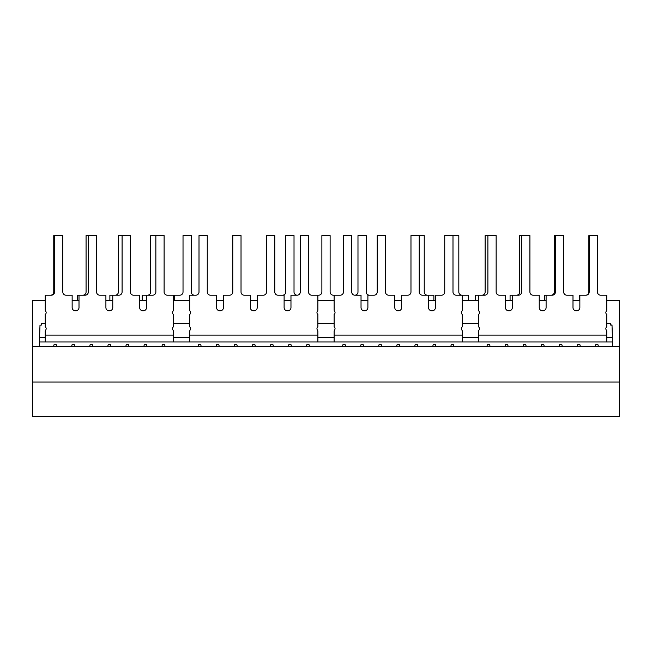 <?xml version="1.0" encoding="UTF-8"?>
<svg xmlns="http://www.w3.org/2000/svg" width="652" height="652" viewBox="0 0 652 652"><rect width="100%" height="100%" fill="white"/><g stroke="black" fill="none" stroke-linecap="round" stroke-linejoin="round"><path stroke-width="0.98" d="M612.008 325.152L610.761 325.152L612 324.924L612.595 341.974L39.405 341.974L39.568 346.562M600.647 295.201A3.211 3.211 0 0 1 597.436 291.99A3.211 3.211 0 0 0 600.647 295.201L606.759 295.201L606.759 309.871L606.759 295.201L606.759 300.246L619.4 300.246L619.4 346.562L32.6 346.562L32.6 416.416L619.4 416.416L619.4 382.023L32.6 382.023M619.4 346.562L619.4 382.023M579.856 300.246L572.994 300.246M546.099 300.246L539.237 300.246M512.333 300.246L505.471 300.246M478.568 300.246L462.317 300.246M435.414 300.246L428.551 300.246M401.648 300.246L394.794 300.246M367.891 300.246L361.029 300.246M334.126 300.246L317.874 300.246M290.971 300.246L284.109 300.246M257.206 300.246L250.352 300.246M223.449 300.246L216.586 300.246M189.683 300.246L173.432 300.246M146.529 300.246L139.667 300.246M112.763 300.246L105.901 300.246M79.006 300.246L72.144 300.246M51.353 295.201A3.211 3.211 0 0 0 54.564 291.99A3.211 3.211 0 0 1 51.353 295.201L45.241 295.201L45.241 300.246L32.6 300.246L32.6 346.562M610.761 325.152L610.761 323.637L606.759 323.637M478.568 323.637L462.317 323.637M334.126 323.637L317.874 323.637M189.683 323.637L173.432 323.637M45.241 323.637L41.239 323.637L41.239 325.152L39.992 325.152L39.405 341.974M41.239 325.152L39.992 325.152M612.432 337.386L606.759 337.386M478.568 337.386L462.317 337.386M334.126 337.386L317.874 337.386M189.683 337.386L173.432 337.386M45.241 337.386L39.568 337.386M129.031 346.562L128.534 344.729L126.243 344.729L125.755 346.562M165.143 346.562L164.646 344.729L162.356 344.729L161.867 346.562M74.866 346.562L74.369 344.729L72.079 344.729L71.59 346.562M56.806 346.562L56.316 344.729L54.026 344.729L53.529 346.562M147.083 346.562L146.594 344.729L144.296 344.729L143.807 346.562M92.918 346.562L92.429 344.729L90.131 344.729L89.642 346.562M110.97 346.562L110.481 344.729L108.191 344.729L107.694 346.562M309.586 346.562L309.089 344.729L306.799 344.729L306.31 346.562M255.413 346.562L254.924 344.729L252.634 344.729L252.137 346.562M237.361 346.562L236.872 344.729L234.573 344.729L234.084 346.562M201.248 346.562L200.759 344.729L198.469 344.729L197.972 346.562M273.473 346.562L272.984 344.729L270.686 344.729L270.197 346.562M219.308 346.562L218.811 344.729L216.521 344.729L216.032 346.562M291.525 346.562L291.036 344.729L288.746 344.729L288.249 346.562M399.863 346.562L399.366 344.729L397.076 344.729L396.587 346.562M417.916 346.562L417.427 344.729L415.128 344.729L414.639 346.562M345.69 346.562L345.201 344.729L342.911 344.729L342.414 346.562M435.968 346.562L435.479 344.729L433.189 344.729L432.692 346.562M381.803 346.562L381.314 344.729L379.016 344.729L378.527 346.562M454.028 346.562L453.531 344.729L451.241 344.729L450.752 346.562M363.751 346.562L363.254 344.729L360.963 344.729L360.474 346.562M526.245 346.562L525.756 344.729L523.466 344.729L522.969 346.562M580.41 346.562L579.921 344.729L577.631 344.729L577.134 346.562M544.306 346.562L543.809 344.729L541.519 344.729L541.03 346.562M598.471 346.562L597.974 344.729L595.683 344.729L595.194 346.562M490.133 346.562L489.644 344.729L487.354 344.729L486.857 346.562M562.358 346.562L561.869 344.729L559.571 344.729L559.082 346.562M508.193 346.562L507.704 344.729L505.406 344.729L504.917 346.562M612.595 341.974L612.432 346.562M330.124 291.99A3.211 3.211 0 0 0 333.335 295.201A3.211 3.211 0 0 1 330.124 291.99L330.124 235.584L321.876 235.584L321.876 291.99A3.211 3.211 0 0 1 318.665 295.201A3.211 3.211 0 0 0 321.876 291.99M340.238 295.201A3.211 3.211 0 0 0 343.449 291.99A3.211 3.211 0 0 1 340.238 295.201L333.335 295.201M318.665 295.201L317.874 295.201L317.874 309.871L317.874 295.201L311.762 295.201A3.211 3.211 0 0 1 308.551 291.99A3.211 3.211 0 0 0 311.762 295.201M357.981 291.99A3.211 3.211 0 0 1 354.843 295.201A3.211 3.211 0 0 0 357.981 291.99L357.981 235.584L366.237 235.584L366.237 291.99A3.211 3.211 0 0 0 369.448 295.201A3.211 3.211 0 0 1 366.237 291.99M285.763 291.99A3.211 3.211 0 0 1 282.552 295.201A3.211 3.211 0 0 0 285.763 291.99L285.763 235.584L294.019 235.584L294.019 291.99A3.211 3.211 0 0 0 297.157 295.201A3.211 3.211 0 0 1 294.019 291.99M424.24 291.99A3.211 3.211 0 0 0 427.451 295.201A3.211 3.211 0 0 1 424.24 291.99L424.24 235.584L410.972 235.584L410.972 291.99A3.211 3.211 0 0 1 407.769 295.201A3.211 3.211 0 0 0 410.972 291.99M597.436 291.99L597.436 235.584L588.87 235.584L588.87 291.99A3.211 3.211 0 0 1 585.659 295.201A3.211 3.211 0 0 0 588.87 291.99M585.969 295.201A3.211 3.211 0 0 0 589.18 291.99A3.211 3.211 0 0 1 585.969 295.201L579.229 295.201L579.229 300.246M563.67 291.99A3.211 3.211 0 0 0 566.881 295.201A3.211 3.211 0 0 1 563.67 291.99L563.67 235.584L554.29 235.584L554.29 291.99A3.211 3.211 0 0 1 551.079 295.201A3.211 3.211 0 0 0 554.29 291.99M552.211 295.201A3.211 3.211 0 0 0 555.423 291.99A3.211 3.211 0 0 1 552.211 295.201L544.648 295.201L544.648 300.246M529.913 291.99A3.211 3.211 0 0 0 533.124 295.201A3.211 3.211 0 0 1 529.913 291.99L529.913 235.584L519.717 235.584L519.717 291.99A3.211 3.211 0 0 1 516.506 295.201A3.211 3.211 0 0 0 519.717 291.99M518.446 295.201A3.211 3.211 0 0 0 521.657 291.99A3.211 3.211 0 0 1 518.446 295.201L510.076 295.201L510.076 300.246M496.148 291.99A3.211 3.211 0 0 0 499.359 295.201A3.211 3.211 0 0 1 496.148 291.99L496.148 235.584L485.137 235.584L485.137 291.99A3.211 3.211 0 0 1 481.926 295.201A3.211 3.211 0 0 0 485.137 291.99M484.68 295.201A3.211 3.211 0 0 0 487.892 291.99A3.211 3.211 0 0 1 484.68 295.201L475.495 295.201L475.495 300.246M468.454 300.246L468.454 295.201L462.317 295.201L462.317 309.871L462.317 295.201L456.204 295.201A3.211 3.211 0 0 1 452.993 291.99A3.211 3.211 0 0 0 456.204 295.201M458.821 291.99A3.211 3.211 0 0 0 462.023 295.201A3.211 3.211 0 0 1 458.821 291.99L458.821 235.584L444.737 235.584L444.737 291.99A3.211 3.211 0 0 1 441.526 295.201A3.211 3.211 0 0 0 444.737 291.99M433.882 300.246L433.882 295.201L422.439 295.201A3.211 3.211 0 0 1 419.228 291.99A3.211 3.211 0 0 0 422.439 295.201M118.876 295.201A3.211 3.211 0 0 0 122.087 291.99A3.211 3.211 0 0 1 118.876 295.201L109.878 295.201L109.878 300.246M96.578 291.99A3.211 3.211 0 0 0 99.789 295.201A3.211 3.211 0 0 1 96.578 291.99L96.578 235.584L86.072 235.584L86.072 291.99A3.211 3.211 0 0 1 82.861 295.201A3.211 3.211 0 0 0 86.072 291.99M85.119 295.201A3.211 3.211 0 0 0 88.33 291.99A3.211 3.211 0 0 1 85.119 295.201L77.555 295.201L77.555 300.246M62.82 291.99A3.211 3.211 0 0 0 66.031 295.201A3.211 3.211 0 0 1 62.82 291.99L62.82 235.584L53.749 235.584L53.749 291.99A3.211 3.211 0 0 1 50.538 295.201A3.211 3.211 0 0 0 53.749 291.99M191.28 291.99A3.211 3.211 0 0 0 194.492 295.201A3.211 3.211 0 0 1 191.28 291.99L191.28 235.584L183.025 235.584L183.025 291.99A3.211 3.211 0 0 1 179.813 295.201L174.516 295.201L174.516 300.246M164.108 291.99A3.211 3.211 0 0 0 167.32 295.201A3.211 3.211 0 0 1 164.108 291.99L164.108 235.584L150.71 235.584L150.71 291.99A3.211 3.211 0 0 1 147.499 295.201A3.211 3.211 0 0 0 150.71 291.99M152.641 295.201A3.211 3.211 0 0 0 155.852 291.99A3.211 3.211 0 0 1 152.641 295.201L142.193 295.201L142.193 300.246M130.343 291.99A3.211 3.211 0 0 0 133.554 295.201A3.211 3.211 0 0 1 130.343 291.99L130.343 235.584L118.387 235.584L118.387 291.99A3.211 3.211 0 0 1 115.176 295.201A3.211 3.211 0 0 0 118.387 291.99M183.025 291.99A3.211 3.211 0 0 1 179.813 295.201M428.551 307.581A3.211 3.211 0 0 0 431.763 310.792A3.211 3.211 0 0 1 428.551 307.581L428.551 295.201M432.203 310.792A3.211 3.211 0 0 0 435.414 307.581A3.211 3.211 0 0 1 432.203 310.792L431.763 310.792M334.126 314.46A2.29 2.29 0 0 0 334.582 311.248A2.29 2.29 0 0 1 334.126 314.46L334.126 326.839A2.29 2.29 0 0 1 334.582 330.051A2.29 2.29 0 0 0 334.126 331.428L334.126 341.974M351.705 291.99A3.211 3.211 0 0 0 354.916 295.201A3.211 3.211 0 0 1 351.705 291.99L351.705 235.584L343.449 235.584L343.449 291.99M361.029 307.581A3.211 3.211 0 0 0 364.24 310.792A3.211 3.211 0 0 1 361.029 307.581L361.029 295.201L354.916 295.201M364.68 310.792A3.211 3.211 0 0 0 367.891 307.581A3.211 3.211 0 0 1 364.68 310.792L364.24 310.792M374.003 295.201A3.211 3.211 0 0 0 377.215 291.99A3.211 3.211 0 0 1 374.003 295.201L367.891 295.201L367.891 307.581M385.471 291.99A3.211 3.211 0 0 0 388.673 295.201A3.211 3.211 0 0 1 385.471 291.99L385.471 235.584L377.215 235.584L377.215 291.99M394.794 307.581A3.211 3.211 0 0 0 398.005 310.792A3.211 3.211 0 0 1 394.794 307.581L394.794 295.201L388.673 295.201M398.445 310.792A3.211 3.211 0 0 0 401.648 307.581A3.211 3.211 0 0 1 398.445 310.792L398.005 310.792M407.769 295.201L401.648 295.201L401.648 307.581M334.126 295.201L334.126 309.871A2.29 2.29 0 0 0 334.582 311.248M462.317 341.974L462.317 331.428A2.29 2.29 0 0 0 461.861 330.051A2.29 2.29 0 0 1 462.317 326.839L462.317 314.46A2.29 2.29 0 0 1 461.861 311.248A2.29 2.29 0 0 0 462.317 309.871M452.993 291.99L452.993 235.584M441.526 295.201L435.414 295.201L435.414 307.581M419.228 291.99L419.228 235.584M274.785 291.99A3.211 3.211 0 0 0 277.997 295.201A3.211 3.211 0 0 1 274.785 291.99L274.785 235.584L266.529 235.584L266.529 291.99A3.211 3.211 0 0 1 263.327 295.201A3.211 3.211 0 0 0 266.529 291.99M284.109 307.581A3.211 3.211 0 0 0 287.32 310.792A3.211 3.211 0 0 1 284.109 307.581L284.109 295.201L277.997 295.201M287.76 310.792A3.211 3.211 0 0 0 290.971 307.581A3.211 3.211 0 0 1 287.76 310.792L287.32 310.792M297.084 295.201A3.211 3.211 0 0 0 300.295 291.99A3.211 3.211 0 0 1 297.084 295.201L290.971 295.201L290.971 307.581M189.683 314.46A2.29 2.29 0 0 0 190.139 311.248A2.29 2.29 0 0 1 189.683 314.46L189.683 326.839A2.29 2.29 0 0 1 190.139 330.051A2.29 2.29 0 0 0 189.683 331.428L189.683 341.974M195.796 295.201A3.211 3.211 0 0 0 199.007 291.99A3.211 3.211 0 0 1 195.796 295.201L189.683 295.201L189.683 309.871A2.29 2.29 0 0 0 190.139 311.248M207.263 291.99A3.211 3.211 0 0 0 210.474 295.201A3.211 3.211 0 0 1 207.263 291.99L207.263 235.584L199.007 235.584L199.007 291.99M216.586 307.581A3.211 3.211 0 0 0 219.797 310.792A3.211 3.211 0 0 1 216.586 307.581L216.586 295.201L210.474 295.201M220.237 310.792A3.211 3.211 0 0 0 223.449 307.581A3.211 3.211 0 0 1 220.237 310.792L219.797 310.792M229.561 295.201A3.211 3.211 0 0 0 232.772 291.99A3.211 3.211 0 0 1 229.561 295.201L223.449 295.201L223.449 307.581M241.028 291.99A3.211 3.211 0 0 0 244.231 295.201A3.211 3.211 0 0 1 241.028 291.99L241.028 235.584L232.772 235.584L232.772 291.99M250.352 307.581A3.211 3.211 0 0 0 253.555 310.792A3.211 3.211 0 0 1 250.352 307.581L250.352 295.201L244.231 295.201M253.995 310.792A3.211 3.211 0 0 0 257.206 307.581A3.211 3.211 0 0 1 253.995 310.792L253.555 310.792M263.327 295.201L257.206 295.201L257.206 307.581M317.874 341.974L317.874 331.428A2.29 2.29 0 0 0 317.418 330.051A2.29 2.29 0 0 1 317.874 326.839L317.874 314.46A2.29 2.29 0 0 1 317.418 311.248A2.29 2.29 0 0 0 317.874 309.871M308.551 291.99L308.551 235.584L300.295 235.584L300.295 291.99M139.667 307.581A3.211 3.211 0 0 0 142.878 310.792A3.211 3.211 0 0 1 139.667 307.581L139.667 295.201L133.554 295.201M143.318 310.792A3.211 3.211 0 0 0 146.529 307.581A3.211 3.211 0 0 1 143.318 310.792L142.878 310.792M173.432 295.201L173.432 309.871L173.432 295.201L167.32 295.201M45.241 314.46A2.29 2.29 0 0 0 45.697 311.248A2.29 2.29 0 0 1 45.241 314.46L45.241 326.839A2.29 2.29 0 0 1 45.697 330.051A2.29 2.29 0 0 0 45.241 331.428L45.241 341.974M72.144 307.581A3.211 3.211 0 0 0 75.355 310.792A3.211 3.211 0 0 1 72.144 307.581L72.144 295.201L66.031 295.201M75.795 310.792A3.211 3.211 0 0 0 79.006 307.581A3.211 3.211 0 0 1 75.795 310.792L75.355 310.792M105.901 307.581A3.211 3.211 0 0 0 109.112 310.792A3.211 3.211 0 0 1 105.901 307.581L105.901 295.201L99.789 295.201M109.552 310.792A3.211 3.211 0 0 0 112.763 307.581A3.211 3.211 0 0 1 109.552 310.792L109.112 310.792M122.087 235.584L122.087 291.99M112.763 295.201L112.763 307.581M88.33 235.584L88.33 291.99M79.006 295.201L79.006 307.581M54.564 235.584L54.564 291.99M45.241 295.201L45.241 309.871A2.29 2.29 0 0 0 45.697 311.248M173.432 341.974L173.432 331.428A2.29 2.29 0 0 0 172.976 330.051A2.29 2.29 0 0 1 173.432 326.839L173.432 314.46A2.29 2.29 0 0 1 172.976 311.248A2.29 2.29 0 0 0 173.432 309.871M155.852 235.584L155.852 291.99M146.529 295.201L146.529 307.581M542.888 310.792A3.211 3.211 0 0 0 546.099 307.581A3.211 3.211 0 0 1 542.888 310.792L542.448 310.792A3.211 3.211 0 0 1 539.237 307.581A3.211 3.211 0 0 0 542.448 310.792M509.122 310.792A3.211 3.211 0 0 0 512.333 307.581A3.211 3.211 0 0 1 509.122 310.792L508.682 310.792A3.211 3.211 0 0 1 505.471 307.581A3.211 3.211 0 0 0 508.682 310.792M576.645 310.792A3.211 3.211 0 0 0 579.856 307.581A3.211 3.211 0 0 1 576.645 310.792L576.205 310.792A3.211 3.211 0 0 1 572.994 307.581A3.211 3.211 0 0 0 576.205 310.792M555.423 235.584L555.423 291.99M546.099 295.201L546.099 307.581M539.237 307.581L539.237 295.201L533.124 295.201M521.657 235.584L521.657 291.99M512.333 295.201L512.333 307.581M505.471 307.581L505.471 295.201L499.359 295.201M487.892 235.584L487.892 291.99M478.568 295.201L478.568 309.871A2.29 2.29 0 0 0 479.024 311.248A2.29 2.29 0 0 1 478.568 314.46L478.568 326.839A2.29 2.29 0 0 1 479.024 330.051A2.29 2.29 0 0 0 478.568 331.428L478.568 341.974M606.759 341.974L606.759 331.428A2.29 2.29 0 0 0 606.303 330.051A2.29 2.29 0 0 1 606.759 326.839L606.759 314.46A2.29 2.29 0 0 1 606.303 311.248A2.29 2.29 0 0 0 606.759 309.871M589.18 235.584L589.18 291.99M579.856 295.201L579.856 307.581M572.994 307.581L572.994 295.201L566.881 295.201M462.317 335.095L334.126 335.095M317.874 335.095L189.683 335.095M173.432 335.095L45.241 335.095M606.759 335.095L478.568 335.095"/></g></svg>
